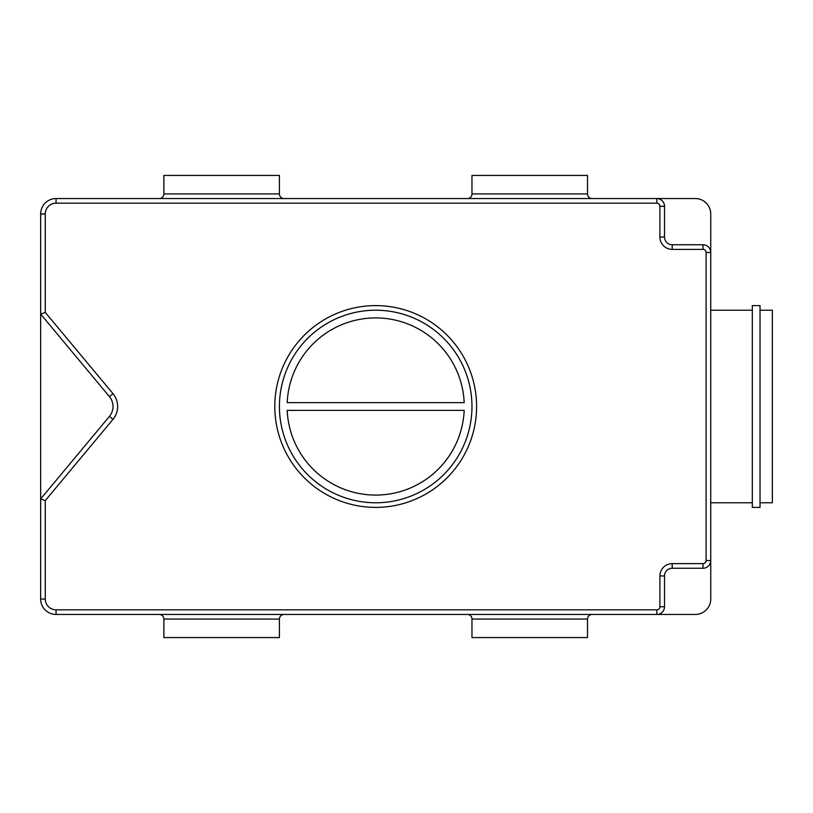 <?xml version="1.0" encoding="UTF-8"?>
<svg xmlns="http://www.w3.org/2000/svg" width="813" height="813" viewBox="0 0 813 813"><rect width="100%" height="100%" fill="white"/><g stroke="black" fill="none" stroke-linecap="round" stroke-linejoin="round"><path stroke-width="1.22" d="M592.118 198.545A4.624 4.624 0 0 1 587.504 193.921L587.504 175.435L471.967 175.435L471.967 193.921L587.504 193.921M467.343 198.545A4.624 4.624 0 0 0 471.967 193.921M284.032 198.545A4.624 4.624 0 0 1 279.418 193.921L279.418 175.435L163.88 175.435L163.88 193.921L279.418 193.921M159.267 198.545A4.624 4.624 0 0 0 163.88 193.921M467.343 614.455A4.624 4.624 0 0 1 471.967 619.079L471.967 637.565L587.504 637.565L587.504 619.079L471.967 619.079M592.118 614.455A4.624 4.624 0 0 0 587.504 619.079M159.267 614.455A4.624 4.624 0 0 1 163.88 619.079L163.88 637.565L279.418 637.565L279.418 619.079L163.88 619.079M284.032 614.455A4.624 4.624 0 0 0 279.418 619.079M471.967 406.5A96.28 96.28 0 0 0 375.687 310.22A96.28 96.28 0 0 0 279.418 406.5A96.28 96.28 0 0 0 375.687 502.78A96.28 96.28 0 0 0 471.967 406.5M760.023 507.393L760.023 305.607L752.32 305.607L752.32 507.393L760.023 507.393M760.023 502.78L772.35 502.78L772.35 310.22L760.023 310.22M703.032 249.378L703.032 244.754A7.703 7.703 0 0 1 710.735 252.457L710.735 560.543A7.703 7.703 0 0 1 703.032 568.246L672.219 568.246A7.703 7.703 0 0 0 664.516 575.95L664.516 606.752A7.703 7.703 0 0 1 656.823 614.455L56.056 614.455A15.406 15.406 0 0 1 40.65 599.049L40.65 498.928L109.45 416.358A15.406 15.406 0 0 0 109.45 396.642L40.65 314.072L40.65 213.951A15.406 15.406 0 0 1 56.056 198.545L656.823 198.545A7.703 7.703 0 0 1 664.516 206.248L664.516 237.05A7.703 7.703 0 0 0 672.219 244.754L703.032 244.754A7.703 7.703 0 0 1 710.735 252.457L710.735 213.951A15.406 15.406 0 0 0 695.328 198.545L656.823 198.545A7.703 7.703 0 0 1 664.516 206.248L659.902 206.248A3.079 3.079 0 0 0 656.823 203.169L56.056 203.169A10.782 10.782 0 0 0 45.274 213.951L45.274 312.405L113.007 393.675A20.03 20.03 0 0 1 113.007 419.325L45.274 500.595L45.274 599.049A10.782 10.782 0 0 0 56.056 609.831L656.823 609.831A3.079 3.079 0 0 0 659.902 606.752L659.902 575.95A12.327 12.327 0 0 1 672.219 563.622L703.032 563.622A3.079 3.079 0 0 0 706.111 560.543L706.111 252.457A3.079 3.079 0 0 0 703.032 249.378L672.219 249.378A12.327 12.327 0 0 1 659.902 237.05L659.902 206.248M659.902 606.752L664.516 606.752A7.703 7.703 0 0 1 656.823 614.455L695.328 614.455A15.406 15.406 0 0 0 710.735 599.049L710.735 560.543A7.703 7.703 0 0 1 703.032 568.246A7.703 7.703 0 0 0 710.735 560.543L706.111 560.543M45.274 312.405L40.65 314.072L40.65 498.928L45.274 500.595M464.182 410.352L287.202 410.352A88.576 88.576 0 0 0 375.687 495.076A88.576 88.576 0 0 0 464.182 410.352M287.202 402.648L464.182 402.648A88.576 88.576 0 0 0 375.687 317.924A88.576 88.576 0 0 0 287.202 402.648M672.219 568.246A7.703 7.703 0 0 0 664.516 575.95A7.703 7.703 0 0 1 672.219 568.246L672.219 563.622M45.274 599.049L40.65 599.049A15.406 15.406 0 0 0 56.056 614.455A15.406 15.406 0 0 1 40.65 599.049A15.406 15.406 0 0 0 56.056 614.455L56.056 609.831M56.056 203.169L56.056 198.545A15.406 15.406 0 0 0 40.65 213.951A15.406 15.406 0 0 1 56.056 198.545A15.406 15.406 0 0 0 40.65 213.951L45.274 213.951M274.794 406.5A100.893 100.893 0 0 1 375.687 305.607A100.893 100.893 0 0 1 476.591 406.5A100.893 100.893 0 0 1 375.687 507.393A100.893 100.893 0 0 1 274.794 406.5M113.007 419.325L109.45 416.358A15.406 15.406 0 0 0 109.45 396.642L113.007 393.675M659.902 237.05L664.516 237.05A7.703 7.703 0 0 0 672.219 244.754L672.219 249.378M656.823 614.455L656.823 609.831M659.902 575.95L664.516 575.95M703.032 563.622L703.032 568.246M706.111 252.457L710.735 252.457M656.823 198.545L656.823 203.169M752.32 502.78L710.735 502.78M752.32 310.22L710.735 310.22"/></g></svg>
